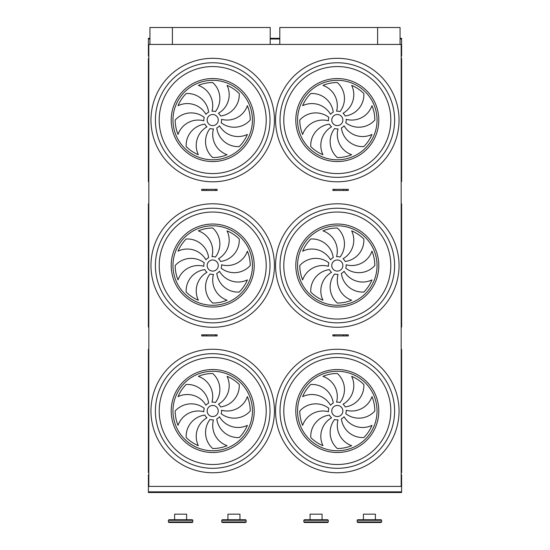 <?xml version="1.0" encoding="UTF-8"?>
<svg xmlns="http://www.w3.org/2000/svg" width="550" height="550" viewBox="0 0 550 550"><rect width="100%" height="100%" fill="white"/><g stroke="black" fill="none" stroke-linecap="round" stroke-linejoin="round"><path stroke-width="0.82" d="M401.177 486.406L148.823 486.406L148.823 44.433L401.177 44.433L401.177 486.406M334.455 335.94L348.336 335.94L348.336 334.826L332.881 334.826L332.881 335.94L334.455 335.94L334.455 334.826M201.678 335.94L201.678 334.826L217.133 334.826L217.133 335.94L201.678 335.94M206.442 190.465L201.678 190.465L201.678 189.351L215.566 189.351L215.566 190.465L206.442 190.465L206.442 189.351M334.455 190.465L348.336 190.465L348.336 189.351L332.881 189.351L332.881 190.465L334.455 190.465L334.455 189.351M400.07 38.328L401.603 38.328L401.603 56.093L401.177 56.093M149.937 38.328L148.411 38.328L148.411 56.093L148.823 56.093M148.823 474.746L148.411 474.746L148.411 492.518L401.603 492.518L401.603 491.851L148.411 491.851M401.177 474.746L401.603 474.746L401.603 491.851M148.383 181.583L148.383 58.52L148.383 181.603L148.823 181.417M401.617 181.603L401.617 58.52L401.177 58.094M212.706 125.613A5.555 5.555 0 0 0 217.518 117.281A5.555 5.555 0 0 0 207.9 117.281A5.555 5.555 0 0 0 212.706 125.613M208.636 112.166A21.429 21.429 0 0 0 186.175 93.527A37.524 37.524 0 0 0 178.042 105.703A21.429 21.429 0 0 1 205.927 114.324A8.883 8.883 0 0 1 208.636 112.166M211.97 111.203A8.883 8.883 0 0 1 215.414 111.595A21.429 21.429 0 0 0 212.706 82.534A37.524 37.524 0 0 0 198.351 85.394A21.429 21.429 0 0 1 211.97 111.203M218.446 113.279A8.883 8.883 0 0 1 220.605 115.988A21.429 21.429 0 0 0 239.243 93.527A37.524 37.524 0 0 0 227.067 85.394A21.429 21.429 0 0 1 218.446 113.279M221.561 119.323A8.883 8.883 0 0 1 221.169 122.767A21.429 21.429 0 0 0 250.229 120.058A37.524 37.524 0 0 0 247.376 105.703A21.429 21.429 0 0 1 221.561 119.323M219.491 125.799A8.883 8.883 0 0 1 216.782 127.958A21.429 21.429 0 0 0 239.243 146.589A37.524 37.524 0 0 0 247.376 134.42A21.429 21.429 0 0 1 219.491 125.799M213.448 128.913A8.883 8.883 0 0 1 210.004 128.521A21.429 21.429 0 0 0 212.706 157.582A37.524 37.524 0 0 0 227.067 154.722A21.429 21.429 0 0 1 213.448 128.913M206.972 126.844A8.883 8.883 0 0 1 204.813 124.128A21.429 21.429 0 0 0 186.175 146.589A37.524 37.524 0 0 0 198.351 154.722A21.429 21.429 0 0 1 206.972 126.844M203.857 120.801A8.883 8.883 0 0 1 204.249 117.356A21.429 21.429 0 0 0 175.189 120.058A37.524 37.524 0 0 0 178.042 134.42A21.429 21.429 0 0 1 203.857 120.801M337.308 125.613A5.555 5.555 0 0 0 342.114 117.281A5.555 5.555 0 0 0 332.496 117.281A5.555 5.555 0 0 0 337.308 125.613M333.238 112.166A21.429 21.429 0 0 0 310.771 93.527A37.524 37.524 0 0 0 302.637 105.703A21.429 21.429 0 0 1 330.522 114.324A8.883 8.883 0 0 1 333.238 112.166M336.566 111.203A8.883 8.883 0 0 1 340.01 111.595A21.429 21.429 0 0 0 337.308 82.534A37.524 37.524 0 0 0 322.946 85.394A21.429 21.429 0 0 1 336.566 111.203M343.042 113.279A8.883 8.883 0 0 1 345.201 115.988A21.429 21.429 0 0 0 363.839 93.527A37.524 37.524 0 0 0 351.663 85.394A21.429 21.429 0 0 1 343.042 113.279M346.156 119.323A8.883 8.883 0 0 1 345.771 122.767A21.429 21.429 0 0 0 374.825 120.058A37.524 37.524 0 0 0 371.972 105.703A21.429 21.429 0 0 1 346.156 119.323M344.087 125.799A8.883 8.883 0 0 1 341.378 127.958A21.429 21.429 0 0 0 363.839 146.589A37.524 37.524 0 0 0 371.972 134.42A21.429 21.429 0 0 1 344.087 125.799M338.044 128.913A8.883 8.883 0 0 1 334.599 128.521A21.429 21.429 0 0 0 337.308 157.582A37.524 37.524 0 0 0 351.663 154.722A21.429 21.429 0 0 1 338.044 128.913M331.567 126.844A8.883 8.883 0 0 1 329.409 124.128A21.429 21.429 0 0 0 310.771 146.589A37.524 37.524 0 0 0 322.946 154.722A21.429 21.429 0 0 1 331.567 126.844M328.453 120.801A8.883 8.883 0 0 1 328.845 117.356A21.429 21.429 0 0 0 299.784 120.058A37.524 37.524 0 0 0 302.637 134.42A21.429 21.429 0 0 1 328.453 120.801M337.308 177.361A57.303 57.303 0 0 1 287.684 91.41A57.303 57.303 0 0 1 386.932 91.41A57.303 57.303 0 0 1 337.308 177.361M212.706 177.361A57.303 57.303 0 0 1 163.082 91.41A57.303 57.303 0 0 1 262.336 91.41A57.303 57.303 0 0 1 212.706 177.361M148.383 327.058L148.383 203.995L148.383 327.058M148.823 326.893L148.383 327.071L148.383 203.995L148.823 203.548M401.617 327.071L401.617 203.995L401.177 203.569M212.706 271.088A5.555 5.555 0 0 0 217.518 262.756A5.555 5.555 0 0 0 207.9 262.756A5.555 5.555 0 0 0 212.706 271.088M208.636 257.634A21.429 21.429 0 0 0 186.175 239.002A37.524 37.524 0 0 0 178.042 251.171A21.429 21.429 0 0 1 205.927 259.793A8.883 8.883 0 0 1 208.636 257.634M211.97 256.678A8.883 8.883 0 0 1 215.414 257.07A21.429 21.429 0 0 0 212.706 228.009A37.524 37.524 0 0 0 198.351 230.869A21.429 21.429 0 0 1 211.97 256.678M218.446 258.748A8.883 8.883 0 0 1 220.605 261.463A21.429 21.429 0 0 0 239.243 239.002A37.524 37.524 0 0 0 227.067 230.869A21.429 21.429 0 0 1 218.446 258.748M221.561 264.791A8.883 8.883 0 0 1 221.169 268.235A21.429 21.429 0 0 0 250.229 265.533A37.524 37.524 0 0 0 247.376 251.171A21.429 21.429 0 0 1 221.561 264.791M219.491 271.274A8.883 8.883 0 0 1 216.782 273.433A21.429 21.429 0 0 0 239.243 292.064A37.524 37.524 0 0 0 247.376 279.895A21.429 21.429 0 0 1 219.491 271.274M213.448 274.388A8.883 8.883 0 0 1 210.004 273.996A21.429 21.429 0 0 0 212.706 303.057A37.524 37.524 0 0 0 227.067 300.197A21.429 21.429 0 0 1 213.448 274.388M206.972 272.319A8.883 8.883 0 0 1 204.813 269.603A21.429 21.429 0 0 0 186.175 292.064A37.524 37.524 0 0 0 198.351 300.197A21.429 21.429 0 0 1 206.972 272.319M203.857 266.276A8.883 8.883 0 0 1 204.249 262.831A21.429 21.429 0 0 0 175.189 265.533A37.524 37.524 0 0 0 178.042 279.895A21.429 21.429 0 0 1 203.857 266.276M337.308 271.088A5.555 5.555 0 0 0 342.114 262.756A5.555 5.555 0 0 0 332.496 262.756A5.555 5.555 0 0 0 337.308 271.088M333.238 257.634A21.429 21.429 0 0 0 310.771 239.002A37.524 37.524 0 0 0 302.637 251.171A21.429 21.429 0 0 1 330.522 259.793A8.883 8.883 0 0 1 333.238 257.634M336.566 256.678A8.883 8.883 0 0 1 340.01 257.07A21.429 21.429 0 0 0 337.308 228.009A37.524 37.524 0 0 0 322.946 230.869A21.429 21.429 0 0 1 336.566 256.678M343.042 258.748A8.883 8.883 0 0 1 345.201 261.463A21.429 21.429 0 0 0 363.839 239.002A37.524 37.524 0 0 0 351.663 230.869A21.429 21.429 0 0 1 343.042 258.748M346.156 264.791A8.883 8.883 0 0 1 345.771 268.235A21.429 21.429 0 0 0 374.825 265.533A37.524 37.524 0 0 0 371.972 251.171A21.429 21.429 0 0 1 346.156 264.791M344.087 271.274A8.883 8.883 0 0 1 341.378 273.433A21.429 21.429 0 0 0 363.839 292.064A37.524 37.524 0 0 0 371.972 279.895A21.429 21.429 0 0 1 344.087 271.274M338.044 274.388A8.883 8.883 0 0 1 334.599 273.996A21.429 21.429 0 0 0 337.308 303.057A37.524 37.524 0 0 0 351.663 300.197A21.429 21.429 0 0 1 338.044 274.388M331.567 272.319A8.883 8.883 0 0 1 329.409 269.603A21.429 21.429 0 0 0 310.771 292.064A37.524 37.524 0 0 0 322.946 300.197A21.429 21.429 0 0 1 331.567 272.319M328.453 266.276A8.883 8.883 0 0 1 328.845 262.831A21.429 21.429 0 0 0 299.784 265.533A37.524 37.524 0 0 0 302.637 279.895A21.429 21.429 0 0 1 328.453 266.276M337.308 322.836A57.303 57.303 0 0 1 287.684 236.885A57.303 57.303 0 0 1 386.932 236.885A57.303 57.303 0 0 1 337.308 322.836M212.706 322.836A57.303 57.303 0 0 1 163.082 236.885A57.303 57.303 0 0 1 262.336 236.885A57.303 57.303 0 0 1 212.706 322.836M279.799 44.433L279.799 27.5L400.07 27.5L400.07 44.433M172.397 44.433L172.397 27.5L149.937 27.5L149.937 44.433M377.616 27.5L377.616 44.433M172.397 27.5L270.215 27.5L270.215 44.433M328.453 411.744A8.883 8.883 0 0 1 328.845 408.299A21.429 21.429 0 0 0 299.784 411.008A37.524 37.524 0 0 0 302.637 425.363A21.429 21.429 0 0 1 328.453 411.744M331.567 417.787A8.883 8.883 0 0 1 329.409 415.078A21.429 21.429 0 0 0 310.771 437.539A37.524 37.524 0 0 0 322.946 445.672A21.429 21.429 0 0 1 331.567 417.787M338.044 419.863A8.883 8.883 0 0 1 334.599 419.471A21.429 21.429 0 0 0 337.308 448.532A37.524 37.524 0 0 0 351.663 445.672A21.429 21.429 0 0 1 338.044 419.863M344.087 416.742A8.883 8.883 0 0 1 341.378 418.901A21.429 21.429 0 0 0 363.839 437.539A37.524 37.524 0 0 0 371.972 425.363A21.429 21.429 0 0 1 344.087 416.742M346.156 410.266A8.883 8.883 0 0 1 345.771 413.71A21.429 21.429 0 0 0 374.825 411.008A37.524 37.524 0 0 0 371.972 396.646A21.429 21.429 0 0 1 346.156 410.266M343.042 404.223A8.883 8.883 0 0 1 345.201 406.938A21.429 21.429 0 0 0 363.839 384.478A37.524 37.524 0 0 0 351.663 376.344A21.429 21.429 0 0 1 343.042 404.223M336.566 402.153A8.883 8.883 0 0 1 340.01 402.545A21.429 21.429 0 0 0 337.308 373.484A37.524 37.524 0 0 0 322.946 376.344A21.429 21.429 0 0 1 336.566 402.153M333.238 403.109A21.429 21.429 0 0 0 310.771 384.478A37.524 37.524 0 0 0 302.637 396.646A21.429 21.429 0 0 1 330.522 405.268A8.883 8.883 0 0 1 333.238 403.109M337.308 416.556A5.555 5.555 0 0 0 342.114 408.231A5.555 5.555 0 0 0 332.496 408.231A5.555 5.555 0 0 0 337.308 416.556M203.857 411.744A8.883 8.883 0 0 1 204.249 408.299A21.429 21.429 0 0 0 175.189 411.008A37.524 37.524 0 0 0 178.042 425.363A21.429 21.429 0 0 1 203.857 411.744M206.972 417.787A8.883 8.883 0 0 1 204.813 415.078A21.429 21.429 0 0 0 186.175 437.539A37.524 37.524 0 0 0 198.351 445.672A21.429 21.429 0 0 1 206.972 417.787M213.448 419.863A8.883 8.883 0 0 1 210.004 419.471A21.429 21.429 0 0 0 212.706 448.532A37.524 37.524 0 0 0 227.067 445.672A21.429 21.429 0 0 1 213.448 419.863M219.491 416.742A8.883 8.883 0 0 1 216.782 418.901A21.429 21.429 0 0 0 239.243 437.539A37.524 37.524 0 0 0 247.376 425.363A21.429 21.429 0 0 1 219.491 416.742M221.561 410.266A8.883 8.883 0 0 1 221.169 413.71A21.429 21.429 0 0 0 250.229 411.008A37.524 37.524 0 0 0 247.376 396.646A21.429 21.429 0 0 1 221.561 410.266M218.446 404.223A8.883 8.883 0 0 1 220.605 406.938A21.429 21.429 0 0 0 239.243 384.478A37.524 37.524 0 0 0 227.067 376.344A21.429 21.429 0 0 1 218.446 404.223M211.97 402.153A8.883 8.883 0 0 1 215.414 402.545A21.429 21.429 0 0 0 212.706 373.484A37.524 37.524 0 0 0 198.351 376.344A21.429 21.429 0 0 1 211.97 402.153M208.636 403.109A21.429 21.429 0 0 0 186.175 384.478A37.524 37.524 0 0 0 178.042 396.646A21.429 21.429 0 0 1 205.927 405.268A8.883 8.883 0 0 1 208.636 403.109M212.706 416.556A5.555 5.555 0 0 0 217.518 408.231A5.555 5.555 0 0 0 207.9 408.231A5.555 5.555 0 0 0 212.706 416.556M337.308 468.311A57.303 57.303 0 0 1 287.684 382.353A57.303 57.303 0 0 1 386.932 382.353A57.303 57.303 0 0 1 337.308 468.311A57.303 57.303 0 0 1 287.684 382.353A57.303 57.303 0 0 1 386.932 382.353A57.303 57.303 0 0 1 337.308 468.311M212.706 468.311A57.303 57.303 0 0 1 163.082 382.353A57.303 57.303 0 0 1 262.336 382.353A57.303 57.303 0 0 1 212.706 468.311A57.303 57.303 0 0 1 163.082 382.353A57.303 57.303 0 0 1 262.336 382.353A57.303 57.303 0 0 1 212.706 468.311M148.383 472.526L148.383 349.463L148.383 472.526M148.823 472.361L148.383 472.546L148.383 349.463L148.823 349.023M401.177 472.993L401.617 472.546L401.617 349.463L401.177 349.044M279.799 38.328L270.215 38.328M346.287 335.94L346.287 334.826M343.571 335.94L343.571 334.826M206.442 335.94L206.442 334.826M215.566 335.94L215.566 334.826M203.727 335.94L203.727 334.826M203.727 190.465L203.727 189.351M215.566 189.351L217.133 189.351L217.133 190.465L215.566 190.465M346.287 190.465L346.287 189.351M343.571 190.465L343.571 189.351M246.159 520.279L221.732 520.279L222.289 519.723L245.609 519.723L246.159 520.279L246.159 521.943L245.609 522.5L222.289 522.5L221.732 521.943L246.159 521.943M192.83 520.279L168.403 520.279L168.953 519.723L192.273 519.723L192.83 520.279L192.83 521.943L192.273 522.5L168.953 522.5L168.403 521.943L192.83 521.943M381.618 521.943L381.618 520.279L357.184 520.279L357.184 521.943L381.618 521.943L381.061 522.5L357.741 522.5L357.184 521.943M357.184 520.279L357.741 519.723L381.061 519.723L381.618 520.279M328.281 521.943L328.281 520.279L303.854 520.279L303.854 521.943L328.281 521.943L327.724 522.5L304.404 522.5L303.854 521.943M303.854 520.279L304.404 519.723L327.724 519.723L328.281 520.279M322.066 522.5L327.724 522.5M174.618 519.723L174.618 514.174L186.615 514.174L186.615 519.723M363.399 519.723L363.399 514.174L375.396 514.174L375.396 519.723M310.069 519.723L310.069 514.174L322.066 514.174L322.066 519.723M227.947 519.723L227.947 514.174L239.944 514.174L239.944 519.723M212.706 181.803A61.744 61.744 0 0 1 159.239 89.189A61.744 61.744 0 0 1 266.179 89.189A61.744 61.744 0 0 1 212.706 181.803M337.308 181.803A61.744 61.744 0 0 1 283.834 89.189A61.744 61.744 0 0 1 390.775 89.189A61.744 61.744 0 0 1 337.308 181.803M212.706 327.278A61.744 61.744 0 0 1 159.239 234.664A61.744 61.744 0 0 1 266.179 234.664A61.744 61.744 0 0 1 212.706 327.278M337.308 327.278A61.744 61.744 0 0 1 283.834 234.664A61.744 61.744 0 0 1 390.775 234.664A61.744 61.744 0 0 1 337.308 327.278M337.308 472.752A61.744 61.744 0 0 1 283.834 380.132A61.744 61.744 0 0 1 390.775 380.132A61.744 61.744 0 0 1 337.308 472.752M212.706 472.752A61.744 61.744 0 0 1 159.239 380.132A61.744 61.744 0 0 1 266.179 380.132A61.744 61.744 0 0 1 212.706 472.752M401.603 55.426L401.177 55.426M401.603 38.995L400.07 38.995M279.799 38.995L270.215 38.995M149.937 38.995L148.411 38.995M148.823 55.426L148.411 55.426M148.823 475.413L148.411 475.413M401.603 475.413L401.177 475.413M148.823 58.706L148.383 58.52M148.823 182.043L148.603 181.692M401.177 181.417L401.177 58.706M212.706 161.556A41.498 41.498 0 0 1 176.77 99.309A41.498 41.498 0 0 1 248.648 99.309A41.498 41.498 0 0 1 212.706 161.556M212.706 159.803A39.744 39.744 0 0 0 247.129 100.189A39.744 39.744 0 0 0 178.289 100.189A39.744 39.744 0 0 0 212.706 159.803M337.308 161.556A41.498 41.498 0 0 1 301.366 99.309A41.498 41.498 0 0 1 373.244 99.309A41.498 41.498 0 0 1 337.308 161.556M337.308 159.803A39.744 39.744 0 0 0 371.724 100.189A39.744 39.744 0 0 0 302.885 100.189A39.744 39.744 0 0 0 337.308 159.803M337.308 173.566A53.501 53.501 0 0 0 390.809 120.058A53.501 53.501 0 0 0 337.308 66.557A53.501 53.501 0 0 0 283.8 120.058A53.501 53.501 0 0 0 337.308 173.566M212.706 173.566A53.501 53.501 0 0 0 266.214 120.058A53.501 53.501 0 0 0 212.706 66.557A53.501 53.501 0 0 0 159.204 120.058A53.501 53.501 0 0 0 212.706 173.566M148.823 204.174L148.603 203.789M401.177 326.893L401.177 204.174M212.706 307.031A41.498 41.498 0 0 1 176.77 244.784A41.498 41.498 0 0 1 248.648 244.784A41.498 41.498 0 0 1 212.706 307.031M212.706 305.278A39.744 39.744 0 0 0 247.129 245.664A39.744 39.744 0 0 0 178.289 245.664A39.744 39.744 0 0 0 212.706 305.278M337.308 307.031A41.498 41.498 0 0 1 301.366 244.784A41.498 41.498 0 0 1 373.244 244.784A41.498 41.498 0 0 1 337.308 307.031M337.308 305.278A39.744 39.744 0 0 0 371.724 245.664A39.744 39.744 0 0 0 302.885 245.664A39.744 39.744 0 0 0 337.308 305.278M337.308 319.034A53.501 53.501 0 0 0 390.809 265.533A53.501 53.501 0 0 0 337.308 212.032A53.501 53.501 0 0 0 283.8 265.533A53.501 53.501 0 0 0 337.308 319.034M212.706 319.034A53.501 53.501 0 0 0 266.214 265.533A53.501 53.501 0 0 0 212.706 212.032A53.501 53.501 0 0 0 159.204 265.533A53.501 53.501 0 0 0 212.706 319.034M337.308 450.752A39.744 39.744 0 0 0 371.724 391.132A39.744 39.744 0 0 0 302.885 391.132A39.744 39.744 0 0 0 337.308 450.752M212.706 450.752A39.744 39.744 0 0 0 247.129 391.132A39.744 39.744 0 0 0 178.289 391.132A39.744 39.744 0 0 0 212.706 450.752M212.706 452.506A41.498 41.498 0 0 1 171.208 411.008A41.498 41.498 0 0 1 212.706 369.511A41.498 41.498 0 0 1 254.21 411.008A41.498 41.498 0 0 1 212.706 452.506M212.706 357.5A53.501 53.501 0 0 0 159.204 411.008A53.501 53.501 0 0 0 212.706 464.509A53.501 53.501 0 0 0 266.214 411.008A53.501 53.501 0 0 0 212.706 357.5M337.308 452.506A41.498 41.498 0 0 1 295.804 411.008A41.498 41.498 0 0 1 337.308 369.511A41.498 41.498 0 0 1 378.806 411.008A41.498 41.498 0 0 1 337.308 452.506M337.308 357.5A53.501 53.501 0 0 0 283.8 411.008A53.501 53.501 0 0 0 337.308 464.509A53.501 53.501 0 0 0 390.809 411.008A53.501 53.501 0 0 0 337.308 357.5M148.823 349.649L148.603 349.264M401.177 472.361L401.177 349.649M221.732 520.279L221.732 521.943M168.403 520.279L168.403 521.943"/></g></svg>
